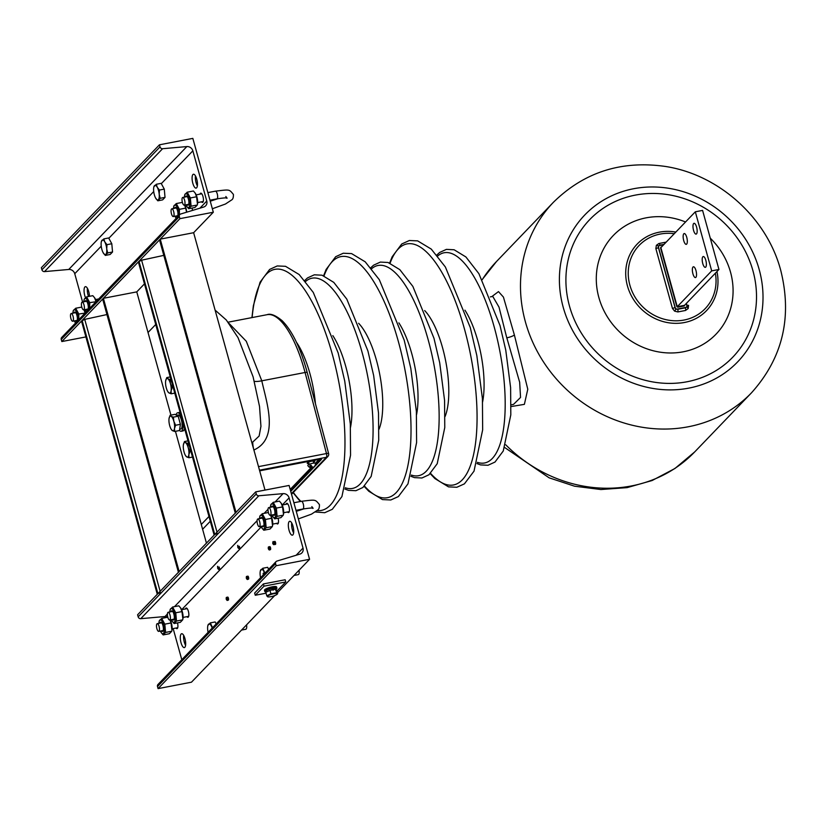 <?xml version="1.0" encoding="UTF-8"?>
<svg xmlns="http://www.w3.org/2000/svg" width="827" height="827" viewBox="0 0 827 827"><rect width="100%" height="100%" fill="white"/><g stroke="black" fill="none" stroke-linecap="round" stroke-linejoin="round"><path stroke-width="1.24" d="M251.915 442.869L259.13 436.036L260.939 426.329L259.533 406.512L253.114 376.864L238.052 337.695L226.319 320.008L215.092 310.104M511.127 404.837L513.546 404.372L520.545 397.436L519.656 382.229L506.506 336.765L499.012 307.127L492.768 296.417L490.349 296.893M491.827 296.604L498.485 291.6L503.426 297.079L514.384 334.976L527.781 389.238L524.38 404.351L511.117 406.564M229.12 323.481L246.281 341.262L261.797 380.823C266.697 403.018 279.35 438.527 253.848 450.022M693.016 267.007A5.5 1.85 -100.9 0 0 692.757 273.158A5.5 1.85 -100.9 0 0 695.486 277.572A5.5 1.85 -100.9 0 0 695.879 277.345A5.5 1.85 -100.9 0 0 696.138 271.204A5.5 1.85 -100.9 0 0 693.408 266.78A5.5 1.85 -100.9 0 0 693.016 267.007M702.857 256.763A5.5 1.85 -100.9 0 0 702.599 262.914A5.5 1.85 -100.9 0 0 705.328 267.338A5.5 1.85 -100.9 0 0 705.72 267.111A5.5 1.85 -100.9 0 0 705.979 260.96A5.5 1.85 -100.9 0 0 703.25 256.535A5.5 1.85 -100.9 0 0 702.857 256.763M683.795 233.783A5.5 1.85 -100.9 0 0 683.547 239.923A5.5 1.85 -100.9 0 0 686.276 244.347A5.5 1.85 -100.9 0 0 686.668 244.12A5.5 1.85 -100.9 0 0 686.917 237.969A5.5 1.85 -100.9 0 0 684.187 233.555A5.5 1.85 -100.9 0 0 683.795 233.783M693.636 223.538A5.5 1.85 -100.9 0 0 693.388 229.689A5.5 1.85 -100.9 0 0 696.117 234.103A5.5 1.85 -100.9 0 0 696.51 233.876A5.5 1.85 -100.9 0 0 696.758 227.725A5.5 1.85 -100.9 0 0 694.029 223.311A5.5 1.85 -100.9 0 0 693.636 223.538M718.952 269.478L684.508 305.328L677.251 306.724L711.696 270.874L718.952 269.478L702.578 210.399L695.321 211.805L660.876 247.645L677.251 306.724M695.321 211.805L711.696 270.874M685.521 310.466A2.357 0.796 -100.9 0 0 685.418 307.82L686.741 306.91L686.927 305.277L688.55 305.37L688.167 308.543L685.521 310.466L677.861 311.934L674.625 311.148L672.465 308.471L655.863 248.607L656.369 245.309L658.881 243.52L666.19 242.115M664.019 244.379L659.967 245.154A2.357 0.796 -100.9 0 0 658.881 243.52M672.465 308.471L675.059 307.561L676.083 308.967L677.758 309.288L685.418 307.82M677.861 311.934A2.357 0.796 -100.9 0 0 677.758 309.288M655.863 248.607L658.457 247.697L675.059 307.561M663.626 244.782L658.075 245.846L675.69 309.36L687.309 307.117L686.296 303.468M247.531 576.533A1.571 0.527 79.1 0 1 247.8 576.13A1.571 0.527 79.1 0 1 248.534 577.215A1.571 0.527 79.1 0 1 248.389 579.21A1.571 0.527 79.1 0 1 247.997 578.931M227.415 597.476A1.571 0.527 79.1 0 1 227.673 597.063A1.571 0.527 79.1 0 1 228.407 598.159A1.571 0.527 79.1 0 1 228.273 600.154A1.571 0.527 79.1 0 1 227.88 599.864M219.32 567.239L219.227 568.986M239.437 546.296L239.344 548.053M269.499 547.019A1.571 0.527 79.1 0 1 269.767 546.606A1.571 0.527 79.1 0 1 270.501 547.691A1.571 0.527 79.1 0 1 270.357 549.697A1.571 0.527 79.1 0 1 269.964 549.407L270.625 549.242M274.523 541.83A1.571 0.527 79.1 0 1 274.791 541.375A1.571 0.527 79.1 0 1 275.525 542.46A1.571 0.527 79.1 0 1 275.391 544.455A1.571 0.527 79.1 0 1 274.967 544.135M177.495 622.886A4.714 1.592 79.1 0 1 177.009 628.644A4.714 1.592 79.1 0 1 176.006 628.044M185.455 608.951A4.714 1.592 79.1 0 1 186.168 608.01A4.714 1.592 79.1 0 1 188.37 611.277A4.714 1.592 79.1 0 1 187.946 617.273A4.714 1.592 79.1 0 1 186.933 616.663M278.099 518.198A4.714 1.592 79.1 0 1 277.614 523.956A4.714 1.592 79.1 0 1 276.6 523.357M286.049 504.263A4.714 1.592 79.1 0 1 286.762 503.323A4.714 1.592 79.1 0 1 288.974 506.589A4.714 1.592 79.1 0 1 288.551 512.575A4.714 1.592 79.1 0 1 287.538 511.975M185.579 645.318A7.071 2.388 79.1 0 1 184.287 642.083A7.071 2.388 79.1 0 1 183.666 635.374M184.959 638.609A7.071 2.388 79.1 0 1 184.328 647.603A7.071 2.388 79.1 0 1 181.02 642.713A7.071 2.388 79.1 0 1 181.661 633.72A7.071 2.388 79.1 0 1 184.959 638.609M293.616 532.898A7.071 2.388 79.1 0 1 292.324 529.652A7.071 2.388 79.1 0 1 291.704 522.943M292.996 526.189A7.071 2.388 79.1 0 1 292.365 535.172A7.071 2.388 79.1 0 1 289.057 530.283A7.071 2.388 79.1 0 1 289.688 521.289A7.071 2.388 79.1 0 1 292.996 526.189M275.598 563.642A2.357 2.161 -136.1 0 1 276.952 561.068L299.87 554.121A5.5 5.034 43.9 0 0 303.023 548.094L289.099 497.895A5.5 5.034 43.9 0 0 283.092 493.636L258.841 495.776A2.357 2.161 -136.1 0 1 256.267 493.957L255.698 491.879L289.088 485.449L309.567 559.29L276.177 565.72L275.598 563.642L157.502 686.544A2.357 2.161 -136.1 0 1 157.978 684.487L276.073 561.595M181.795 659.708L173.163 628.592M171.055 620.994L171.003 620.798A5.5 5.034 43.9 0 0 170.62 619.805M217.573 567.012L217.584 566.34M237.69 546.068L237.7 545.407M167.747 617.014A5.5 5.034 43.9 0 0 164.997 616.528L140.745 618.679A2.357 2.161 -136.1 0 1 138.171 616.849L137.602 614.771L255.698 491.879M276.177 565.72L158.081 688.622L191.471 682.192L274.678 595.595M277.407 592.752L309.567 559.29M158.081 688.622L157.502 686.544M276.942 591.088L285.78 581.97L285.17 579.758L263.389 583.945L254.644 593.052L255.264 595.264L266.046 593.186M263.389 583.945L264.009 586.167L255.264 595.264M285.78 581.97L264.009 586.167M200.041 194.118A4.714 1.592 79.1 0 1 200.754 193.177A4.714 1.592 79.1 0 1 202.956 196.444A4.714 1.592 79.1 0 1 202.543 202.429A4.714 1.592 79.1 0 1 201.53 201.829M197.374 185.827A7.071 2.388 79.1 0 1 196.071 182.591A7.071 2.388 79.1 0 1 195.451 175.882M192.805 183.212A7.071 2.388 79.1 0 1 193.446 174.228A7.071 2.388 79.1 0 1 196.743 179.118A7.071 2.388 79.1 0 1 196.113 188.111A7.071 2.388 79.1 0 1 192.805 183.212M88.52 296.5A7.071 2.388 79.1 0 1 88.044 295.012A7.071 2.388 79.1 0 1 87.414 288.303M85.46 297.648A7.071 2.388 79.1 0 1 84.778 295.642A7.071 2.388 79.1 0 1 85.408 286.659A7.071 2.388 79.1 0 1 88.706 291.549A7.071 2.388 79.1 0 1 89.44 296.324M159.446 144.808L160.025 146.886A2.357 2.161 43.9 0 0 162.599 148.715L186.85 146.575A5.5 5.034 -136.1 0 1 192.846 150.834L206.771 201.033A5.5 5.034 -136.1 0 1 203.618 207.06L180.7 213.997A2.357 2.161 43.9 0 0 179.345 216.581L179.924 218.659L213.314 212.229L192.836 138.378L159.446 144.808L41.35 267.71L41.929 269.778A2.357 2.161 43.9 0 0 44.493 271.607L68.755 269.468A5.5 5.034 -136.1 0 1 74.75 273.727L82.607 302.051M192.091 208.053A4.714 1.592 79.1 0 1 192.484 210.43M84.705 309.639L85.047 310.849M179.831 214.524L61.736 337.426A2.357 2.161 43.9 0 0 61.25 339.473L61.829 341.551L85.905 336.92M179.924 218.659L61.829 341.551M213.314 212.229L193.632 232.707L160.242 239.137L159.539 239.985L235.281 513.122M144.467 283.868L136.765 291.879L103.385 298.309L102.672 299.157L178.425 572.294M103.385 298.309L179.149 571.529L178.446 572.387M106.941 314.549L84.736 319.377L81.511 321.072L157.285 594.293L157.895 593.652L82.121 320.431M160.51 592.597L157.895 593.652M206.45 543.132L175.438 431.312M170.941 415.113L136.765 291.879M160.242 239.137L236.015 512.358L235.302 513.216M163.798 255.378L141.603 260.195L138.367 261.901L214.141 535.121L214.762 534.48L138.988 261.26M217.377 533.425L214.762 534.48M265.012 490.08L193.632 232.707M201.281 524.494L208.973 516.482M155.734 324.484L148.033 332.495M202.605 529.27L210.296 521.258M173.66 211.547A3.928 1.323 -100.9 0 0 171.82 208.828A3.928 1.323 -100.9 0 0 171.468 213.821A3.928 1.323 -100.9 0 0 173.308 216.54A3.928 1.323 -100.9 0 0 173.66 211.547M182.405 202.439A3.928 1.323 79.1 0 1 182.757 197.446A3.928 1.323 79.1 0 1 184.597 200.165A3.928 1.323 79.1 0 1 184.245 205.158A3.928 1.323 79.1 0 1 182.405 202.439M73.055 316.234A3.928 1.323 -100.9 0 0 71.225 313.516A3.928 1.323 -100.9 0 0 70.874 318.509A3.928 1.323 -100.9 0 0 72.704 321.227A3.928 1.323 -100.9 0 0 73.055 316.234M81.811 307.127A3.928 1.323 79.1 0 1 82.162 302.134A3.928 1.323 79.1 0 1 83.992 304.853A3.928 1.323 79.1 0 1 83.641 309.846A3.928 1.323 79.1 0 1 81.811 307.127M159.073 626.38A3.928 1.323 -100.9 0 0 157.233 623.661A3.928 1.323 -100.9 0 0 156.882 628.654A3.928 1.323 -100.9 0 0 158.722 631.373A3.928 1.323 -100.9 0 0 159.073 626.38M167.819 617.273A3.928 1.323 79.1 0 1 168.17 612.28A3.928 1.323 79.1 0 1 170 614.999A3.928 1.323 79.1 0 1 169.659 619.992A3.928 1.323 79.1 0 1 167.819 617.273M259.668 521.692A3.928 1.323 -100.9 0 0 257.838 518.974A3.928 1.323 -100.9 0 0 257.486 523.967A3.928 1.323 -100.9 0 0 259.316 526.685A3.928 1.323 -100.9 0 0 259.668 521.692M268.413 512.585A3.928 1.323 79.1 0 1 268.765 507.592A3.928 1.323 79.1 0 1 270.605 510.311A3.928 1.323 79.1 0 1 270.253 515.304A3.928 1.323 79.1 0 1 268.413 512.585M184.803 194.676L187.202 192.184L190.344 197.953L196.557 196.754L197.477 204.269A7.092 2.388 -100.9 0 0 196.94 197.043A7.092 2.388 -100.9 0 0 195.379 193.363A7.092 2.388 -100.9 0 0 195.275 193.218M190.344 197.953L191.089 206.212L197.302 205.013L194.903 207.515L188.69 208.714L186.819 206.481M185.92 204.838A7.092 2.388 -100.9 0 0 186.726 206.336A7.092 2.388 -100.9 0 0 189.517 206.233A7.092 2.388 -100.9 0 0 189.104 198.552A7.092 2.388 -100.9 0 0 184.617 195.43A7.092 2.388 -100.9 0 0 184.431 197.126M185.527 196.909A4.714 1.592 79.1 0 1 186.24 195.978A4.714 1.592 79.1 0 1 188.442 199.235A4.714 1.592 79.1 0 1 188.018 205.23A4.714 1.592 79.1 0 1 187.005 204.62M187.202 192.184L193.404 190.985L195.162 193.042L196.557 196.754M191.089 206.212L188.69 208.714M173.494 208.507A7.092 2.388 79.1 0 1 173.691 206.812A7.092 2.388 79.1 0 1 178.167 209.924A7.092 2.388 79.1 0 1 178.89 215.506M186.613 212.208L185.62 208.135L179.407 209.324L176.265 203.566L173.866 206.057M184.659 205.075A7.092 2.388 79.1 0 1 186.013 208.414A7.092 2.388 79.1 0 1 186.685 212.188M176.079 216.002A4.714 1.592 -100.9 0 0 177.081 216.612A4.714 1.592 -100.9 0 0 177.505 210.616A4.714 1.592 -100.9 0 0 175.303 207.36A4.714 1.592 -100.9 0 0 174.59 208.29M185.62 208.135L184.638 205.086M182.395 202.377L176.265 203.566M179.376 214.999L179.407 209.324M176.223 218.276A7.092 2.388 79.1 0 1 175.789 217.718A7.092 2.388 79.1 0 1 174.983 216.219M83.837 301.814A7.092 2.388 79.1 0 1 84.023 300.118A7.092 2.388 79.1 0 1 88.499 303.24A7.092 2.388 79.1 0 1 89.223 308.812M96.056 301.71L89.74 302.641L86.597 296.872L84.199 299.364M86.411 309.319A4.714 1.592 -100.9 0 0 87.424 309.918A4.714 1.592 -100.9 0 0 87.838 303.922A4.714 1.592 -100.9 0 0 85.636 300.666A4.714 1.592 -100.9 0 0 84.923 301.607M95.953 301.442L94.567 297.73L92.81 295.673L86.597 296.872M89.709 308.306L89.74 302.641M94.681 297.906A7.092 2.388 79.1 0 1 94.774 298.051A7.092 2.388 79.1 0 1 96.273 301.483M86.556 311.593A7.092 2.388 79.1 0 1 86.122 311.024A7.092 2.388 79.1 0 1 85.315 309.525M72.9 313.195A7.092 2.388 79.1 0 1 73.086 311.5A7.092 2.388 79.1 0 1 77.573 314.622A7.092 2.388 79.1 0 1 78.296 320.194M85.119 313.092L78.813 314.022L75.66 308.254L73.262 310.745M75.474 320.69A4.714 1.592 -100.9 0 0 76.487 321.3A4.714 1.592 -100.9 0 0 76.911 315.304A4.714 1.592 -100.9 0 0 74.709 312.048A4.714 1.592 -100.9 0 0 73.985 312.978M85.016 312.823L84.034 309.774A7.092 2.388 79.1 0 1 85.336 312.864M81.79 307.075L75.66 308.254M78.772 319.687L78.813 314.022M75.288 322.551L75.598 322.995A7.092 2.388 79.1 0 1 75.185 322.406A7.092 2.388 79.1 0 1 74.378 320.907M169.845 611.959A7.092 2.388 79.1 0 1 170.031 610.264A7.092 2.388 79.1 0 1 174.518 613.386A7.092 2.388 79.1 0 1 174.931 621.067A7.092 2.388 79.1 0 1 172.13 621.17A7.092 2.388 79.1 0 1 171.323 619.671M180.689 608.052A7.092 2.388 79.1 0 1 180.793 608.196A7.092 2.388 79.1 0 1 182.353 611.877A7.092 2.388 79.1 0 1 182.891 619.103L181.961 611.587L175.758 612.786L172.605 607.018L170.207 609.509M176.502 621.046L182.705 619.847L180.307 622.349L174.104 623.548L176.502 621.046L175.758 612.786M172.419 619.454A4.714 1.592 -100.9 0 0 173.432 620.064A4.714 1.592 -100.9 0 0 173.856 614.068A4.714 1.592 -100.9 0 0 171.654 610.812A4.714 1.592 -100.9 0 0 170.931 611.753M181.961 611.587L180.575 607.876L178.818 605.819L172.605 607.018M172.233 621.315L174.104 623.548M158.908 623.341A7.092 2.388 79.1 0 1 159.094 621.646A7.092 2.388 79.1 0 1 163.581 624.767A7.092 2.388 79.1 0 1 163.994 632.438A7.092 2.388 79.1 0 1 161.203 632.552A7.092 2.388 79.1 0 1 160.397 631.053M170.073 619.909A7.092 2.388 79.1 0 1 171.416 623.248A7.092 2.388 79.1 0 1 171.954 630.484L171.034 622.969L164.821 624.168L161.678 618.4L159.28 620.891M165.565 632.428L171.778 631.228L169.38 633.73L163.167 634.919L165.565 632.428L164.821 624.168M161.482 630.836A4.714 1.592 -100.9 0 0 162.495 631.446A4.714 1.592 -100.9 0 0 162.919 625.45A4.714 1.592 -100.9 0 0 160.717 622.193A4.714 1.592 -100.9 0 0 160.004 623.124M171.034 622.969L170.042 619.919M167.798 617.221L161.678 618.4M161.296 632.696L163.167 634.919M270.439 507.271A7.092 2.388 79.1 0 1 270.636 505.576A7.092 2.388 79.1 0 1 275.112 508.698A7.092 2.388 79.1 0 1 275.536 516.368A7.092 2.388 79.1 0 1 272.734 516.482A7.092 2.388 79.1 0 1 271.928 514.983M281.294 503.364A7.092 2.388 79.1 0 1 281.387 503.498A7.092 2.388 79.1 0 1 282.958 507.189A7.092 2.388 79.1 0 1 283.485 514.415L282.565 506.899L276.352 508.098L273.21 502.33L270.811 504.821M277.097 516.358L283.31 515.159L280.911 517.661L274.698 518.849L277.097 516.358L276.352 508.098M273.024 514.766A4.714 1.592 -100.9 0 0 274.037 515.376A4.714 1.592 -100.9 0 0 274.45 509.38A4.714 1.592 -100.9 0 0 272.248 506.124A4.714 1.592 -100.9 0 0 271.535 507.054M282.565 506.899L281.17 503.188L279.423 501.131L273.21 502.33M272.827 516.627L274.698 518.849M259.513 518.653A7.092 2.388 79.1 0 1 259.699 516.958A7.092 2.388 79.1 0 1 264.175 520.069A7.092 2.388 79.1 0 1 264.599 527.75A7.092 2.388 79.1 0 1 261.797 527.864A7.092 2.388 79.1 0 1 260.991 526.354M270.667 515.221A7.092 2.388 79.1 0 1 272.021 518.56A7.092 2.388 79.1 0 1 272.559 525.796L271.628 518.281L265.415 519.47L262.273 513.712L259.874 516.203M266.17 527.74L272.372 526.541L269.974 529.042L263.772 530.231L266.17 527.74L265.415 519.47M262.087 526.148A4.714 1.592 -100.9 0 0 263.1 526.758A4.714 1.592 -100.9 0 0 263.513 520.762A4.714 1.592 -100.9 0 0 261.311 517.506A4.714 1.592 -100.9 0 0 260.598 518.436M271.628 518.281L270.646 515.231M268.403 512.523L262.273 513.712M261.901 528.008L263.772 530.231M294.03 575.458L298.299 574.631A4.714 1.592 -100.9 0 0 298.64 574.434A4.714 1.592 -100.9 0 0 299.054 570.227M268.692 569.286L267.628 567.332L262.8 568.263L260.402 570.764M264.64 572.594L262.8 568.263M260.577 577.722A7.464 2.522 79.1 0 1 260.154 575.013A7.464 2.522 -100.9 0 1 260.288 571.199A7.464 2.522 -100.9 0 1 260.981 569.627A7.464 2.522 79.1 0 1 263.751 571.271A7.464 2.522 79.1 0 1 264.413 572.687M241.546 630.081L245.815 629.254A4.714 1.592 -100.9 0 0 246.146 629.058A4.714 1.592 -100.9 0 0 246.57 624.85M216.198 623.899L215.144 621.956L210.316 622.886L207.918 625.377M212.56 627.703L210.316 622.886M208.094 632.345A7.464 2.522 79.1 0 1 207.67 629.636A7.464 2.522 -100.9 0 1 207.804 625.822A7.464 2.522 -100.9 0 1 208.497 624.251A7.464 2.522 79.1 0 1 211.267 625.884A7.464 2.522 79.1 0 1 212.198 628.065M103.82 238.9L108.647 237.969L111.8 243.738L112.544 251.997L110.146 254.489L105.318 255.419L107.717 252.928L106.724 248.917L106.972 244.668L104.781 241.897L103.82 238.9L101.421 241.391M103.127 252.659A7.464 2.522 79.1 0 1 101.183 245.64A7.464 2.522 -100.9 0 1 101.307 241.835A7.464 2.522 -100.9 0 1 102.01 240.264A7.464 2.522 79.1 0 1 104.781 241.897A7.464 2.522 79.1 0 1 106.724 248.917A7.464 2.522 79.1 0 1 105.897 254.292A7.464 2.522 79.1 0 1 103.52 253.32L103.52 253.32A7.464 2.522 79.1 0 1 103.127 252.659L105.318 255.419M111.8 243.738L106.972 244.668M112.544 251.997L107.717 252.928M156.313 184.276L161.141 183.346L164.284 189.114L165.028 197.374L162.63 199.876L157.802 200.806L160.2 198.304L159.208 194.293L159.456 190.045L157.264 187.274L156.313 184.276L153.915 186.768M156.024 198.718L156.014 198.697A7.464 2.522 79.1 0 1 155.61 198.035L157.802 200.806M164.284 189.114L159.456 190.045M165.028 197.374L160.2 198.304M155.61 198.035A7.464 2.522 79.1 0 1 153.667 191.027A7.464 2.522 -100.9 0 1 153.801 187.212A7.464 2.522 -100.9 0 1 154.494 185.641A7.464 2.522 79.1 0 1 157.264 187.274A7.464 2.522 79.1 0 1 159.208 194.293A7.464 2.522 79.1 0 1 158.381 199.669A7.464 2.522 79.1 0 1 156.014 198.697M180.141 412.497A9.428 3.184 -100.9 0 0 179.438 412.415L177.619 412.766A9.428 3.184 -100.9 0 0 176.099 414.989M181.868 418.72A9.428 3.184 -100.9 0 0 177.619 412.766M179.49 430.443A9.428 3.184 -100.9 0 0 181.185 431.27L182.994 430.919A9.428 3.184 -100.9 0 0 184.566 428.469M181.185 431.27A9.428 3.184 -100.9 0 0 182.178 419.858M275.701 589.372A6.285 1.375 164.5 0 0 276.9 588.121L276.569 586.943A6.285 1.375 164.5 0 0 272.269 586.798A6.285 1.375 164.5 0 0 264.464 590.302L264.795 591.481A6.285 1.375 164.5 0 0 266.47 591.936M276.9 588.121A6.285 1.375 164.5 0 0 272.6 587.976A6.285 1.375 164.5 0 0 264.795 591.481M275.742 589.517L275.463 588.524A4.786 1.044 164.5 0 0 272.714 588.317L272.269 588.783A3.298 0.724 164.5 0 0 271.845 588.834M272.269 588.783L273.168 590.199M266.49 591.998L266.232 591.078A4.786 1.044 164.5 0 1 271.628 588.524L272.579 589.889M273.623 589.723L272.714 588.317M179.666 429.244L180.751 429.027A7.143 2.409 -100.9 0 0 181.775 421.553A7.143 2.409 -100.9 0 0 178.053 414.999L176.585 415.278M311.5 465.932L309.825 465.642A3.442 0.755 -15.5 0 1 310.394 465.405A3.442 0.755 -15.5 0 1 311.035 465.177A3.939 1.613 -111.3 0 0 313.588 467.131A4.001 4.001 0 0 0 315.428 463.399A3.939 0.858 164.5 0 0 309.825 464.102A3.939 0.858 164.5 0 0 307.84 465.498A4.001 4.001 0 0 0 312.141 467.7A3.939 1.613 68.7 0 0 312.751 467.121M309.825 465.642A3.939 1.613 68.7 0 0 312.141 467.7M265.922 572.16A3.143 0.682 164.5 0 0 264.061 572.842A3.143 0.682 164.5 0 0 263.11 573.659L263.42 574.765M276.373 592.763L270.925 593.807L266.78 595.812L267.545 596.722A5.107 1.116 -15.5 0 1 268.971 595.233A5.107 1.116 -15.5 0 1 273.768 593.714A5.107 1.116 -15.5 0 1 277.138 593.662L275.401 589.269L276.704 590.23L277.676 593.714L277.138 593.662A5.107 1.116 164.5 0 1 276.993 594.355L277.676 593.714M266.78 595.812L265.808 592.328L269.953 590.323L275.401 589.269M269.953 590.323L270.925 593.807M276.993 594.355A5.107 1.116 164.5 0 1 275.722 595.14A5.107 1.116 -15.5 0 1 270.925 596.67A5.107 1.116 -15.5 0 1 267.927 596.867A5.107 1.116 -15.5 0 1 267.545 596.722M184.483 441.546L183.387 444.771A7.464 2.522 79.1 0 1 183.47 444.316A7.464 2.522 79.1 0 1 185.465 442.61L184.483 441.546L188.008 440.874M187.688 443.437L185.465 442.61A7.464 2.522 -100.9 0 1 188.194 447.603L187.688 443.437L188.67 443.251M189.931 451.542L188.194 447.603A7.464 2.522 79.1 0 1 188.835 454.757L189.931 451.542L190.913 451.346M188.98 457.745L188.835 454.757A7.464 2.522 79.1 0 1 186.757 456.928L188.98 457.745L192.495 457.073M185.868 456.07L185.682 455.801A7.464 2.522 79.1 0 1 184.039 451.924A7.464 2.522 79.1 0 1 183.387 444.771M185.775 455.863L186.757 456.928A7.464 2.522 79.1 0 1 185.682 455.801M170.145 415.268L169.059 418.483A7.464 2.522 79.1 0 1 169.142 418.038A7.464 2.522 79.1 0 1 171.137 416.322L170.145 415.268L174.983 414.337L178.177 416.219L173.35 417.149L171.137 416.322A7.464 2.522 -100.9 0 1 173.856 421.315L173.35 417.149M175.593 425.254L173.856 421.315A7.464 2.522 79.1 0 1 174.507 428.479L175.593 425.254L180.42 424.323L179.469 430.536L174.642 431.467L174.507 428.479A7.464 2.522 79.1 0 1 172.429 430.64L174.642 431.467M178.177 416.219L180.42 424.323M171.54 429.782L171.354 429.523A7.464 2.522 79.1 0 1 169.7 425.647A7.464 2.522 79.1 0 1 169.059 418.483M171.437 429.575L172.429 430.64A7.464 2.522 79.1 0 1 171.354 429.523M166.754 377.598L165.658 380.823A7.464 2.522 79.1 0 1 165.741 380.368A7.464 2.522 79.1 0 1 167.736 378.663L166.754 377.598L170.269 376.916M169.948 379.49L167.736 378.663A7.464 2.522 -100.9 0 1 170.455 383.656L169.948 379.49L170.931 379.293M172.202 387.584L170.455 383.656A7.464 2.522 79.1 0 1 171.106 390.809L172.202 387.584L173.174 387.398M171.241 393.797L171.106 390.809A7.464 2.522 79.1 0 1 169.028 392.97L171.241 393.797L174.766 393.125M168.139 392.112L167.953 391.853A7.464 2.522 79.1 0 1 166.299 387.977A7.464 2.522 79.1 0 1 165.658 380.823M168.046 391.915L169.028 392.97A7.464 2.522 79.1 0 1 167.953 391.853M269.778 549.407L269.881 547.908M269.86 547.836L269.333 547.092M274.306 542.719L273.778 541.964M274.223 544.28L274.326 542.781M239.21 547.908L239.313 546.409C239.385 548.87 238.858 549.18 237.762 547.309L237.907 545.396M219.083 568.852L219.196 567.353M247.811 578.921L247.914 577.432M247.893 577.36L247.366 576.615M227.694 599.864L227.797 598.366M227.776 598.293L227.239 597.549M313.464 462.231A3.928 0.858 164.5 0 0 314.787 461.156A3.928 0.858 164.5 0 0 312.099 461.063A3.928 0.858 164.5 0 0 307.22 463.254A3.928 0.858 164.5 0 0 308.926 463.492M290.184 489.408L311.014 467.731M315.335 463.244L318.746 459.688L318.106 459.585M716.947 271.566A48.049 43.996 -136.1 0 1 683.03 322.778A48.049 43.996 -136.1 0 1 627.435 285.904A48.049 43.996 -136.1 0 1 675.845 232.067M674.263 233.71A45.712 41.857 43.9 0 0 629.885 285.191A45.712 41.857 43.9 0 0 681.965 320.39A45.712 41.857 43.9 0 0 715.376 273.21M569.483 306.093A99.24 90.867 -136.1 0 1 635.332 195.11A99.24 90.867 -136.1 0 1 752.942 270.77A99.24 90.867 -136.1 0 1 687.092 381.754A99.24 90.867 -136.1 0 1 569.483 306.093M685.542 221.977A71.225 65.219 43.9 0 0 617.169 231.818A71.225 65.219 43.9 0 0 598.851 297.493A71.225 65.219 43.9 0 0 683.257 351.795A71.225 65.219 43.9 0 0 730.52 272.145A71.225 65.219 43.9 0 0 710.279 238.186M506.806 337.84A6.285 1.23 164.4 0 0 514.384 334.976M258.5 466.635L326.479 453.547L305.07 372.491A79.702 26.898 -100.9 0 0 304.357 369.855A79.702 26.898 -100.9 0 0 267.09 314.684L228.118 322.189M254.292 381.237A11.774 2.192 165.2 0 0 261.797 380.823L305.07 372.491A3.143 0.589 -14.8 0 1 307.199 372.491L328.608 453.547A3.143 0.589 -14.8 0 0 326.479 453.547A3.143 1.065 79.1 0 1 326.386 457.3L259.492 470.181M505.731 444.792A137.416 125.828 43.9 0 0 694.69 451.924L751.547 392.753A137.416 125.828 -136.1 0 1 623.238 422.742A137.416 125.828 -136.1 0 1 525.434 321.992A137.416 125.828 -136.1 0 1 553.377 202.326L496.52 261.497A137.416 125.828 43.9 0 0 482.286 279.619M563.218 307.303A106.011 97.069 43.9 0 0 688.86 388.121A106.011 97.069 43.9 0 0 759.196 269.561A106.011 97.069 43.9 0 0 633.565 188.742A106.011 97.069 43.9 0 0 563.218 307.303M293.327 492.437A122.747 41.422 -100.9 0 0 300.914 501.4M317.144 510.59A122.747 41.422 -100.9 0 0 332.32 354.297A122.747 41.422 -100.9 0 0 285.088 270.853A122.747 41.422 -100.9 0 0 252.121 317.568M350.503 427.373A60.743 20.499 -100.9 0 0 345.727 366.361A60.743 20.499 -100.9 0 0 332.836 335.617M345.293 487.775A107.045 36.13 -100.9 0 0 362.061 352.281A107.045 36.13 -100.9 0 0 305.566 281.469M379.035 429.234A60.743 20.499 -100.9 0 0 376.492 360.438A60.743 20.499 -100.9 0 0 358.629 323.295M364.511 486.1A122.747 41.422 -100.9 0 0 407.225 468.64A122.747 41.422 -100.9 0 0 398.376 341.582A122.747 41.422 -100.9 0 0 324.029 275.887M416.56 414.658A60.743 20.499 -100.9 0 0 411.774 353.646A60.743 20.499 -100.9 0 0 398.883 322.892M411.339 475.06A107.045 36.13 -100.9 0 0 428.117 339.566A107.045 36.13 -100.9 0 0 371.623 268.744M445.081 416.508A60.743 20.499 -100.9 0 0 442.548 347.722A60.743 20.499 -100.9 0 0 424.685 310.58M430.567 473.375A122.747 41.422 -100.9 0 0 473.271 455.925A122.747 41.422 -100.9 0 0 464.423 328.867A122.747 41.422 -100.9 0 0 390.086 263.172M482.606 401.932A60.743 20.499 -100.9 0 0 477.83 340.931A60.743 20.499 -100.9 0 0 464.939 310.177M477.396 462.334A107.045 36.13 -100.9 0 0 494.164 326.841A107.045 36.13 -100.9 0 0 437.669 256.029M315.438 403.69A59.306 20.013 -100.9 0 0 309.929 373.597A59.306 20.013 -100.9 0 0 296.417 342.202M291.383 493.729L326.386 457.3A3.143 2.874 -136.1 0 0 327.833 456.525A3.143 3.143 0 0 0 328.608 453.547M319.801 459.233L259.668 470.832L319.801 459.233A2.419 0.527 -15.5 0 1 321.362 459.502L290.732 491.383M290.401 490.184L311.986 467.72M315.428 464.143L320.183 459.192M252.752 442.776A11.774 3.98 -100.9 0 0 253.496 448.585M320.504 458.778L319.687 459.254M321.362 459.502A0.786 0.724 -136.1 0 1 320.556 459.161M656.369 245.309A2.357 0.93 30.7 0 1 658.23 245.815M659.967 245.154L658.643 246.064L658.457 247.697M674.625 311.148L675.866 309.319M688.167 308.543A2.357 0.93 -149.3 0 0 687.103 307.158M686.927 305.277L686.4 303.364M684.766 305.06A1.178 1.075 -136.1 0 1 683.939 306.021L678.13 307.137A1.178 1.075 -136.1 0 1 676.734 306.238L660.659 248.265A1.178 1.075 -136.1 0 1 661.445 246.953L661.559 246.932M296.149 555.248L303.023 548.094M171.003 620.798L171.571 620.198M181.682 609.675L261.239 526.892M271.349 516.368L272.176 515.51M282.286 504.987L289.099 497.895M164.997 616.528L167.426 614.006M169.297 612.063L169.866 611.463M174.497 606.656L257.094 520.7M258.965 518.756L259.533 518.157M264.154 513.34L268.031 509.318M269.891 507.375L270.47 506.775M275.091 501.968L283.092 493.636M140.745 618.679L258.841 495.776M138.171 616.849L256.267 493.957M162.599 148.715L44.493 271.607M160.025 146.886L41.929 269.778M186.85 146.575L68.755 269.468M192.846 150.834L161.306 183.656M153.719 191.544L108.823 238.279M101.235 246.167L74.75 273.727M206.771 201.033L199.896 208.187M179.345 216.581L61.25 339.473M178.539 572.17L102.765 298.95M160.149 591.305L84.736 319.377M235.395 512.998L159.632 239.778M217.015 532.133L141.603 260.195M212.353 208.766L225.43 204.031L231.674 199.927C232.945 199.193 233.514 197.353 233.4 194.407C228.976 189.228 230.288 189.383 215.423 191.161A3.928 1.323 79.1 0 1 217.253 193.869A3.928 1.323 79.1 0 1 216.901 198.862C229.472 197.022 225.264 198.397 227.105 198.17L225.833 196.506M298.361 518.911L311.438 514.177L317.682 510.073C318.953 509.339 319.522 507.499 319.408 504.553C314.994 499.374 316.296 499.529 301.431 501.296A3.928 1.323 79.1 0 1 303.271 504.015A3.928 1.323 79.1 0 1 302.92 509.008C315.48 507.158 311.272 508.543 313.123 508.316L311.841 506.651M269.013 548.074L268.351 548.756L269.013 548.074M272.807 543.639L273.458 542.957L272.807 543.639M238.445 546.585L237.783 547.267L238.445 546.585M218.318 567.518L217.666 568.201L218.318 567.518M247.046 577.597L246.384 578.28L247.046 577.597M226.918 598.531L226.267 599.213L226.918 598.531M267.09 314.684C270.563 313.278 275.608 315.304 282.214 320.752C291.941 330.645 300.046 347.04 306.507 369.927L307.199 372.491M751.547 392.753C782.704 357.988 792.431 317.165 780.719 270.274C766.753 217.573 718.797 174.466 665.053 166.403C621.201 160.262 583.976 172.233 553.377 202.326M694.69 451.924L674.966 468.475L652.11 480.528L627.083 487.63L600.888 489.532L574.579 486.204L549.159 477.841L504.739 447.541M251.925 317.609L253.372 305.732L260.071 282.203L269.643 269.426L277.221 265.953L285.511 266.304L299.157 274.533L313.278 292.438L338.171 352.974L344.745 381.102L350.317 424.106L350.545 455.253L341.923 496.582L332.309 509.298L324.732 512.709L315.345 511.975M300.294 501.524L293.089 492.685M304.739 280.456L307.541 277.903L314.301 274.812L322.003 275.195L333.788 282.389L346.802 299.126L367.912 350.958L373.649 375.51L378.508 413.055L378.714 440.253L371.158 476.435L362.888 487.485L355.889 490.711L348.456 490.349L344.89 489.026M323.615 275.722L326.117 269.478L335.69 256.701L343.267 253.238L351.568 253.589L365.203 261.818L379.335 279.722L404.227 340.259L410.802 368.377L416.363 411.391L416.601 442.538L407.98 483.857L398.366 496.572L390.789 499.984L382.467 499.58L368.842 491.279L364.18 486.41M370.785 267.741L373.587 265.188L380.358 262.087L388.059 262.479L399.834 269.664L412.859 286.4L433.968 338.243L439.706 362.795L444.564 400.33L444.771 427.538L437.214 463.709L428.944 474.77L421.935 477.996L414.503 477.634L410.947 476.3M389.662 263.007L392.174 256.763L401.746 243.986L409.324 240.523L417.625 240.864L431.26 249.092L445.381 266.997L470.274 327.544L476.848 355.662L482.42 398.666L482.658 429.823L474.026 471.142L464.412 483.857L456.835 487.268L448.523 486.865L434.899 478.564L430.236 473.685M436.842 255.016L439.644 252.462L446.415 249.372L454.116 249.764L465.89 256.949L478.905 273.685L500.015 325.518L505.752 350.069L510.61 387.615L510.817 414.823L503.261 450.994L495.001 462.055L487.992 465.27L480.559 464.919L477.003 463.585M482.234 279.526L496.52 261.497M327.833 456.525L291.538 494.298M186.509 205.995L185.248 206.243M176.316 207.959L171.82 208.828M210.254 201.199L218.101 198.645M215.423 191.161L207.877 192.608M201.767 193.787L196.185 194.862M187.253 196.578L182.757 197.446M216.901 198.862L209.975 200.206M203.256 201.499L197.663 202.574M188.732 204.29L184.245 205.158M177.805 215.671L173.308 216.54M85.905 310.683L84.643 310.931M75.712 312.647L71.225 313.516M98.702 298.95L95.581 299.55M86.649 301.266L82.162 302.134M88.138 308.978L83.641 309.846M77.2 320.359L72.704 321.227M171.913 620.829L170.662 621.077M161.73 622.793L157.233 623.661M187.181 608.62L181.589 609.695M172.657 611.411L168.17 612.28M188.659 616.332L183.077 617.407M174.146 619.123L169.659 619.992M177.733 627.714L172.14 628.789M163.208 630.505L158.722 631.373M272.517 516.141L271.256 516.389M262.324 518.105L257.838 518.974M296.262 511.344L304.109 508.791M301.431 501.296L293.885 502.754M287.775 503.932L282.193 505.008M273.261 506.724L268.765 507.592M302.92 509.008L295.994 510.342M289.264 511.644L283.682 512.719M274.75 514.435L270.253 515.304M278.327 523.026L272.745 524.101M263.813 525.817L259.316 526.685M184.617 195.43L184.824 194.479M173.691 206.812L173.887 205.861M84.023 300.118L84.23 299.167M73.086 311.5L73.293 310.549M170.031 610.264L170.238 609.313M159.094 621.646L159.301 620.695M270.636 505.576L270.842 504.625M259.699 516.958L259.905 515.996M260.288 571.199L260.422 570.558M207.804 625.822L207.939 625.181M101.307 241.835L101.452 241.195M153.801 187.212L153.936 186.571M308.554 462.169L309.164 464.381M313.092 460.908L313.712 463.12M268.33 548.797C269.426 550.679 269.953 550.358 269.902 547.867C268.62 546.244 268.093 546.554 268.33 548.797M269.53 547.05L270.181 546.926M274.347 542.739C273.251 540.868 272.734 541.178 272.786 543.68C274.068 545.303 274.585 544.983 274.347 542.739M273.985 541.933L275.215 541.695M274.43 544.238L275.66 544.011M239.406 547.877L239.975 547.763M217.79 566.33L217.646 568.242C218.741 570.113 219.258 569.803 219.207 567.312L219.114 567.012M219.289 568.811L219.858 568.697M246.363 578.321C247.459 580.192 247.986 579.882 247.935 577.38C246.653 575.768 246.126 576.078 246.363 578.321M248.007 578.89L248.658 578.766M247.562 576.574L248.214 576.45M226.247 599.255C227.342 601.136 227.859 600.826 227.807 598.324C226.536 596.701 226.009 597.011 226.247 599.255M227.89 599.823L228.541 599.699M227.446 597.507L228.097 597.383"/></g></svg>
